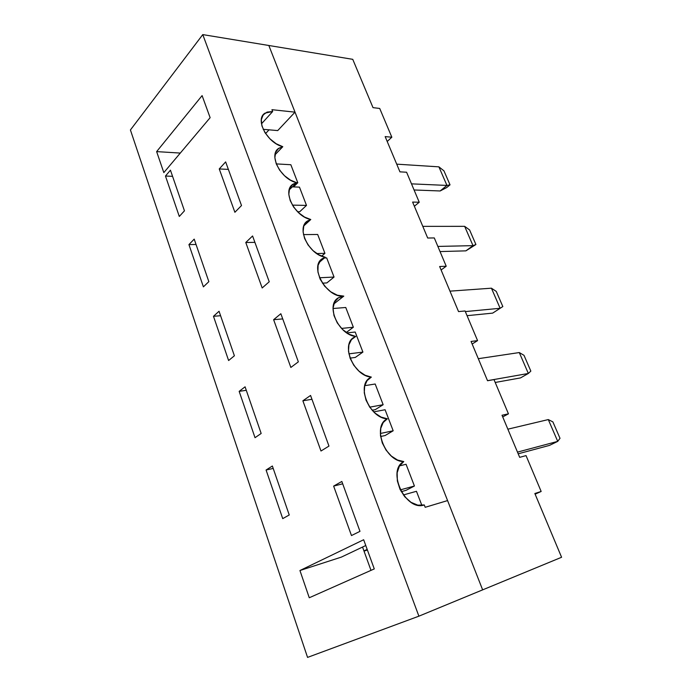 <?xml version="1.0" encoding="UTF-8"?>
<svg xmlns="http://www.w3.org/2000/svg" width="692" height="692" viewBox="0 0 692 692"><rect width="100%" height="100%" fill="white"/><g stroke="black" fill="none" stroke-linecap="round" stroke-linejoin="round"><path stroke-width="1.04" d="M269.041 129.828L265.572 133.573L269.041 129.828M367.391 550.01L364.009 551.109L367.391 550.01M363.949 550.927L367.175 549.405L363.949 550.927M403.349 494.962L416.454 491.294L421.878 505.394L416.454 491.294L403.349 494.962M385.089 409.742L373.689 411.878L385.089 409.742L393.177 430.779L385.089 409.742M380.34 433.486L393.177 430.779L385.107 435.536L380.609 436.496L385.107 435.536L393.177 430.779L380.34 433.486M355.195 332.039L346.839 332.913L355.195 332.039L362.911 352.09L355.195 332.039M348.855 353.854L362.911 352.09L355.299 357.435L350.065 358.119L355.299 357.435L362.911 352.09L348.855 353.854M326.685 257.908L324.427 257.978L326.685 257.908L334.046 277.051L326.685 257.908M319.54 277.769L334.046 277.051L326.858 282.924L322.411 283.166L326.858 282.924L334.046 277.051L319.54 277.769M299.463 187.125L292.327 186.857L299.463 187.125L306.495 205.403L299.463 187.125M292.405 205.126L306.495 205.403L299.697 211.752L297.543 211.726L299.697 211.752L306.495 205.403L292.405 205.126M482.644 589.861L268.833 45.49L352.747 59.33L373.014 107.641L352.747 59.33L268.833 45.49L295.017 112.156L271.947 109.691L272.657 111.533L261.464 123.825L272.657 111.533L267.095 112.087L263.124 114.941L261.317 119.768L261.931 125.918L264.932 132.57L269.897 138.798L276.143 143.728L282.794 146.704L274.992 154.809L282.794 146.704C267.173 143.036 254.587 119.033 265.045 113.116L272.657 111.533L271.947 109.691L295.017 112.156L277.717 130.589L295.017 112.156L268.833 45.49L482.644 589.861L418.894 616.174L202.773 34.6L130.416 129.966L307.559 657.4L418.894 616.174L307.559 657.4L130.416 129.966L202.773 34.6L268.833 45.49L202.773 34.6L418.894 616.174L561.584 557.268L534.847 493.508L561.584 557.268L482.644 589.861L447.577 500.584L482.644 589.861M414.422 486.009L406.022 490.343L401.23 491.657L406.022 490.343L414.422 486.009L400.287 489.884L414.422 486.009L406.057 464.271L414.422 486.009M383.152 404.708L375.228 409.673L372.14 410.244L375.228 409.673L383.152 404.708L375.185 384.008L383.152 404.708L369.727 407.155L383.152 404.708M353.353 327.238L346.234 332.506L353.353 327.238L345.758 307.49L353.353 327.238L341.511 328.423L353.353 327.238M324.929 253.333L321.633 256.152L324.929 253.333L317.68 234.484L324.929 253.333L316.746 253.549L324.929 253.333M297.776 182.749L293.512 186.901L297.776 182.749L290.848 164.731L297.776 182.749L296.6 182.705L297.776 182.749M519.675 457.343L502.02 415.252L519.675 457.343L526.041 455.604L541.161 491.467L535.124 494.166L541.161 491.467L534.847 493.508L541.161 491.467L526.041 455.604L519.675 457.343M487.549 380.738L471.07 341.45L487.549 380.738L494.002 379.597L508.438 413.842L502.721 416.921L508.438 413.842L502.02 415.252L508.438 413.842L494.002 379.597L487.549 380.738M458.545 311.59L439.645 266.515L458.545 311.59L465.076 310.976L477.575 340.611L472.152 344.028L477.575 340.611L471.07 341.45L477.575 340.611L465.076 310.976L458.545 311.59M427.691 238.022L412.614 202.073L427.691 238.022L434.291 237.936L446.219 266.23L441.098 269.975L446.219 266.23L439.645 266.515L446.219 266.23L434.291 237.936L427.691 238.022M399.941 171.85L385.159 136.601L399.941 171.85L406.593 172.23L419.24 202.237L414.37 206.251L419.24 202.237L412.614 202.073L419.24 202.237L406.593 172.23L399.941 171.85M379.709 108.445L391.836 137.215L387.2 141.479L391.836 137.215L385.159 136.601L391.836 137.215L379.709 108.445L373.014 107.641L379.709 108.445M411.498 183.856L446.946 185.43L438.901 166.85L396.715 164.151L438.901 166.85L443.944 170.829L450.025 184.842L446.634 187.601L440.155 190.966L446.946 185.43L411.498 183.856M414.075 189.98L440.155 190.966L446.946 185.43L450.025 184.842L446.634 187.601L440.155 190.966L414.075 189.98M437.872 246.421L473.008 245.651L464.652 226.336L422.803 226.353L464.652 226.336L469.6 229.952L475.914 244.518L465.898 250.859L473.008 245.651L437.872 246.421M440.043 251.568L465.898 250.859L473.008 245.651L475.914 244.518L465.898 250.859L440.043 251.568M465.344 311.59L500.126 308.286L491.424 288.192L449.973 291.15L491.424 288.192L496.268 291.41L502.833 306.556L492.669 313.121L500.126 308.286L465.344 311.59M467.065 315.682L492.669 313.121L502.833 306.556L492.669 313.121L467.065 315.682M507.867 429.178L548.298 419.577L557.735 441.375L517.486 452.118L557.735 441.375L549.517 445.38L518.196 453.814L549.517 445.38L557.735 441.375L560.01 438.304L552.882 421.895L560.01 438.304L557.735 441.375L548.298 419.577L507.867 429.178M478.302 358.69L519.285 352.557L478.302 358.69M495.212 382.468L520.514 377.91L528.342 373.472L487.523 380.669L528.342 373.472L519.285 352.557L524.008 355.333L530.842 371.102L528.342 373.472L530.842 371.102L524.008 355.333L519.285 352.557L528.342 373.472L520.514 377.91L495.212 382.468M446.946 185.43L438.901 166.85L443.944 170.829L450.025 184.842L446.946 185.43M473.008 245.651L464.652 226.336L469.6 229.952L475.914 244.518L473.008 245.651M500.126 308.286L491.424 288.192L496.268 291.41L502.833 306.556L500.126 308.286M552.882 421.895L548.298 419.577L552.882 421.895M399.5 465.898L406.057 464.271L399.5 465.898M375.185 384.008L364.736 385.678L375.185 384.008M345.758 307.49L333.025 308.511L345.758 307.49M317.68 234.484L303.468 234.597L317.68 234.484M290.848 164.731L276.272 163.9L290.848 164.731M362.539 547.052L370.998 570.364L362.539 547.052M351.475 535.556L359.978 531.352L351.475 535.556L333.639 486.095L341.839 481.459L359.978 531.352L341.839 481.459L333.639 486.095L342.687 483.812L333.639 486.095L351.475 535.556M425.182 507.297L447.577 500.584L425.182 507.297L424.274 504.935C405.668 511.829 386.309 470.283 403.782 461.564C385.479 461.979 371.673 426.211 387.027 418.971L387.347 418.79C369.416 418.53 355.757 384.691 370.428 377.59L371.336 377.105C353.75 376.214 340.248 344.149 354.252 337.194L355.714 336.459C338.483 334.997 325.128 304.567 338.492 297.768L343.794 296.124L333.778 303.987L343.794 296.124C326.563 298.425 308.537 265.84 322.775 258.401L325.275 257.251C308.727 254.786 295.683 227.27 307.802 220.817L310.777 219.52L303.875 225.817L310.777 219.52C294.55 216.613 281.653 190.369 293.192 184.089L296.626 182.679C280.701 179.375 267.96 154.299 278.945 148.2L282.794 146.704L278.383 148.616L275.624 152.413L274.871 157.681L276.238 163.814L279.585 170.085L284.516 175.742L290.432 180.11L296.626 182.679L289.187 189.928L296.626 182.679L292.232 184.816L289.515 188.864L288.815 194.357L290.242 200.671L293.642 207.064L298.624 212.755L304.567 217.072L310.777 219.52L306.418 221.898L303.745 226.189L303.096 231.924L304.584 238.429L308.052 244.942L313.069 250.668L319.055 254.941L325.275 257.251L319.09 262.51L325.275 257.251L320.673 260.175L318.095 265.296L317.913 271.947L320.188 279.231L324.626 286.151L330.62 291.73L337.315 295.199L343.794 296.124L338.336 297.863L334.573 302.075L333.034 308.234L333.977 315.526L337.298 322.948L342.54 329.47L348.984 334.184L355.714 336.459L351.631 339.417L355.714 336.459L351.458 339.634L348.932 344.754L348.483 351.259L350.169 358.395L353.82 365.298L358.992 371.146L365.082 375.237L371.336 377.105L367.115 380.574L364.658 385.998L364.269 392.779L366.025 400.132L369.744 407.181L374.978 413.063L381.084 417.094L387.347 418.79L383.178 422.561L380.782 428.296L380.462 435.372L382.295 442.958L386.084 450.146L391.369 456.08L397.519 460.033L403.782 461.564L399.414 466.053L397.147 472.792L397.346 480.914L400.011 489.296L404.785 496.787L411.022 502.331L417.83 505.169L424.274 504.935L425.182 507.297M263.185 129.317L277.717 130.589L263.185 129.317M341.372 557.103L299.939 570.519L363.663 539.743L374.277 568.911L309.263 597.758L299.939 570.519L363.663 539.743L374.277 568.911L309.263 597.758L299.939 570.519L341.372 557.103L365.765 545.521L341.372 557.103M210.126 117.683L163.822 172.619L156.634 151.609L202.099 95.608L210.126 117.683L163.822 172.619L156.634 151.609L180.301 153.07L156.634 151.609L202.099 95.608L210.126 117.683M170.44 170.171L184.453 210.826L179.297 216.458L165.466 176.036L170.44 170.171L184.453 210.826L179.297 216.458L165.466 176.036L170.44 170.171M172.567 176.33L165.466 176.036L172.567 176.33M282.725 518.628L266.083 470.015L272.371 466.01L289.239 514.978L282.725 518.628L289.239 514.978L272.371 466.01L266.083 470.015L273.202 468.432L266.083 470.015L282.725 518.628M262.182 287.967L245.781 242.494L252.58 235.972L269.231 281.765L262.182 287.967L245.781 242.494L254.898 242.364L245.781 242.494L252.58 235.972L269.231 281.765L262.182 287.967M234.389 355.783L228.611 360.523L213.473 316.287L219.053 311.262L234.389 355.783L228.611 360.523L213.473 316.287L220.592 315.734L213.473 316.287L219.053 311.262L234.389 355.783M320.984 451.011L302.871 400.789L310.561 395.452L328.968 446.081L320.984 451.011L302.871 400.789L311.962 399.293L302.871 400.789L310.561 395.452L328.968 446.081L320.984 451.011M261.161 433.469L255.019 437.699L239.164 391.352L245.08 386.811L261.161 433.469L255.019 437.699L239.164 391.352L246.291 390.305L239.164 391.352L245.08 386.811L261.161 433.469M290.848 367.452L273.625 319.687L280.848 313.727L298.347 361.847L290.848 367.452L273.625 319.687L282.734 318.908L273.625 319.687L280.848 313.727L298.347 361.847L290.848 367.452M208.846 281.644L203.396 286.86L188.933 244.596L194.201 239.121L208.846 281.644L203.396 286.86L188.933 244.596L196.044 244.484L188.933 244.596L194.201 239.121L208.846 281.644M225.644 161.902L241.508 205.541L234.882 212.28L219.252 168.935L225.644 161.902L241.508 205.541L234.882 212.28L219.252 168.935L228.369 169.393L219.252 168.935L225.644 161.902M276.385 150.873L278.945 148.2M305.44 222.971L307.802 220.817M369.407 378.273L370.428 377.59M336.623 299.238L338.492 297.768M386.577 419.248L387.027 418.971M352.764 338.276L354.252 337.194M320.63 260.227L322.775 258.401M290.701 186.529L293.192 184.089M262.458 115.979L265.045 113.116"/></g></svg>
